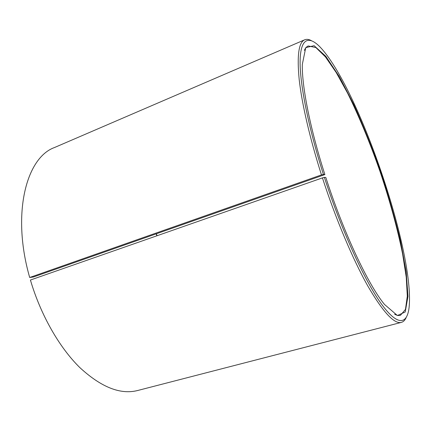 <?xml version="1.0" encoding="UTF-8"?>
<svg xmlns="http://www.w3.org/2000/svg" width="431" height="431" viewBox="0 0 431 431"><rect width="100%" height="100%" fill="white"/><g stroke="black" fill="none" stroke-linecap="round" stroke-linejoin="round"><path stroke-width="0.65" d="M157.094 235.725L156.329 233.839M33.349 277.014L324.882 174.587L323.412 174.415L321.472 174.9L29.691 277.494L33.349 277.014M394.613 314.199C396.838 315.406 398.772 315.794 400.41 315.352L405.463 309.415L407.311 296.145L406.239 277.149L402.608 253.945C397.334 228.112 389.839 200.738 380.131 171.818C370.089 143.017 359.238 116.79 347.585 93.139L336.239 72.575L325.448 56.903L315.858 47.55L308.224 45.95C306.662 46.607 305.369 48.094 304.356 50.416M323.412 174.415C308.117 126.509 299.664 82.978 300.111 60.512C300.612 38.052 308.903 35.536 320.082 47.027C358.414 87.299 414.746 251.925 409.121 307.238C407.182 324.748 397.522 326.536 380.88 303.225C364.314 280.005 341.427 230.068 324.365 177.373L325.798 177.432C343.658 232.966 368.386 285.058 384.484 304.426L397.404 315.53L405.232 311.963L407.979 296.345L406.174 271.783L400.528 241.193C395.146 218.716 388.514 195.534 380.632 171.651C372.228 147.941 363.268 125.556 353.754 104.496L339.472 76.858L325.852 56.337L314.113 45.681L305.741 47.652L302.33 64.343C301.754 85.758 309.997 128.233 324.882 174.587M324.365 177.373L322.436 177.89C335.824 219.201 353.027 259.774 367.864 286.103C383.089 312.2 394.257 324.29 401.374 322.383C403.368 321.833 404.951 320.271 406.121 317.69M311.306 40.606C308.801 39.28 306.592 39.016 304.679 39.803C298.71 42.276 296.878 55.497 299.184 79.466C301.856 103.548 309.808 138.308 321.472 174.9M322.436 177.89L30.418 280.031C40.659 314.959 59.365 347.51 79.773 367.53C101.145 387.248 120.438 394.909 137.651 390.508L401.374 322.383M304.679 39.803L54.505 147.526C26.307 157.563 11.319 213.711 29.691 277.494M156.927 235.779L156.167 233.898"/></g></svg>
